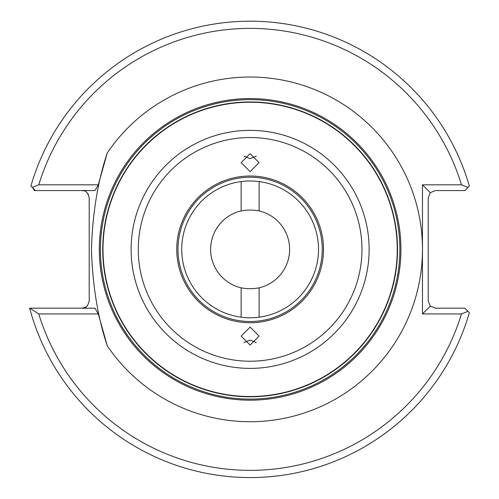 <?xml version="1.0" encoding="UTF-8"?>
<svg xmlns="http://www.w3.org/2000/svg" width="499" height="499" viewBox="0 0 499 499"><rect width="100%" height="100%" fill="white"/><g stroke="black" fill="none" stroke-linecap="round" stroke-linejoin="round"><path stroke-width="0.75" d="M250.124 171.644L259.1 162.662L250.124 153.68L241.148 162.662L250.124 171.644M243.961 156.131L250.124 158.663L256.286 156.131M259.1 210.909C253.124 209.786 247.136 209.786 241.148 210.909A39.496 39.496 0 0 0 241.148 287.836C247.13 288.965 253.112 288.965 259.1 287.836A39.496 39.496 0 0 0 259.1 210.909L259.1 181.567M241.148 181.567L241.148 210.909M318.524 249.375A68.4 68.4 0 0 0 250.124 180.975A68.4 68.4 0 0 0 181.723 249.375A68.4 68.4 0 0 0 250.124 317.776A68.4 68.4 0 0 0 318.524 249.375M102.994 249.375A147.13 147.13 0 0 0 250.124 396.505A147.13 147.13 0 0 0 397.254 249.375A147.13 147.13 0 0 0 250.124 102.245A147.13 147.13 0 0 0 102.994 249.375M397.535 249.375A147.411 147.411 0 0 1 250.124 396.786A147.411 147.411 0 0 1 102.713 249.375A147.411 147.411 0 0 1 250.124 101.964A147.411 147.411 0 0 1 397.535 249.375M399.855 249.375A149.731 149.731 0 0 1 250.124 399.1A149.731 149.731 0 0 1 100.399 249.375A149.731 149.731 0 0 1 250.124 99.644A149.731 149.731 0 0 1 399.855 249.375M250.124 327.101L241.148 336.083L250.124 345.065L259.1 336.083L250.124 327.101M256.286 342.62L250.124 340.081L243.961 342.62M107.26 152.975C97.841 180.944 92.571 213.079 91.454 249.375C92.577 285.678 97.841 317.813 107.26 345.776L98.303 313.933L38.766 313.933A221.001 221.001 0 0 0 461.481 313.933L422.472 313.933L422.472 184.817L461.481 184.817A221.001 221.001 0 0 0 38.766 184.817L98.303 184.817L107.26 152.975A172.348 172.348 0 0 1 422.472 249.375A172.348 172.348 0 0 1 107.26 345.776M400.928 249.375A150.804 150.804 0 0 1 250.124 400.179A150.804 150.804 0 0 1 99.32 249.375A150.804 150.804 0 0 1 250.124 98.571A150.804 150.804 0 0 1 400.928 249.375M259.1 317.183L259.1 287.836M241.148 287.836L241.148 317.183M89.196 236.807L89.196 227.026M461.481 313.933L468.006 311.339L469.347 312.686L464.85 308.189L435.396 308.189L430.319 306.087L428.217 301.003L428.217 197.741L430.319 192.664L435.396 190.562L464.85 190.562L468.006 187.406L461.481 184.817M32.903 188.067L34.35 190.562L95.003 190.562L98.303 184.817M85.466 307.303L82.017 308.189C85.46 308.675 87.855 306.28 89.196 301.009L89.196 197.741C87.855 192.471 85.466 190.075 82.017 190.562L84.212 190.905M87.475 305.669L86.695 306.455M86.296 306.773L85.541 307.265M86.464 192.109L86.901 192.477M88.217 194.13L88.423 194.504M29.653 308.189A228.18 228.18 0 0 0 469.347 312.686A228.18 228.18 0 0 1 29.653 308.189L95.003 308.189L98.303 313.933M38.766 184.817L32.242 187.406L35.398 190.562M32.242 187.406L30.901 186.065A228.18 228.18 0 0 1 469.347 186.065L468.006 187.406M29.803 308.189L38.766 313.933M422.472 313.933L430.319 306.087M422.472 184.817L430.319 192.664M323.502 249.375A73.378 73.378 0 0 1 250.124 322.747A73.378 73.378 0 0 1 176.752 249.375A73.378 73.378 0 0 1 250.124 175.997A73.378 73.378 0 0 1 323.502 249.375M177.993 249.375A72.13 72.13 0 0 0 250.124 321.506A72.13 72.13 0 0 0 322.254 249.375A72.13 72.13 0 0 0 250.124 177.245A72.13 72.13 0 0 0 177.993 249.375M361.975 249.375A111.851 111.851 0 0 1 250.124 361.226A111.851 111.851 0 0 1 138.273 249.375A111.851 111.851 0 0 1 250.124 137.524A111.851 111.851 0 0 1 361.975 249.375M369.135 249.375A119.012 119.012 0 0 1 250.124 368.381A119.012 119.012 0 0 1 131.112 249.375A119.012 119.012 0 0 1 250.124 130.364A119.012 119.012 0 0 1 369.135 249.375M30.901 186.065A228.18 228.18 0 0 1 469.347 186.065"/></g></svg>
